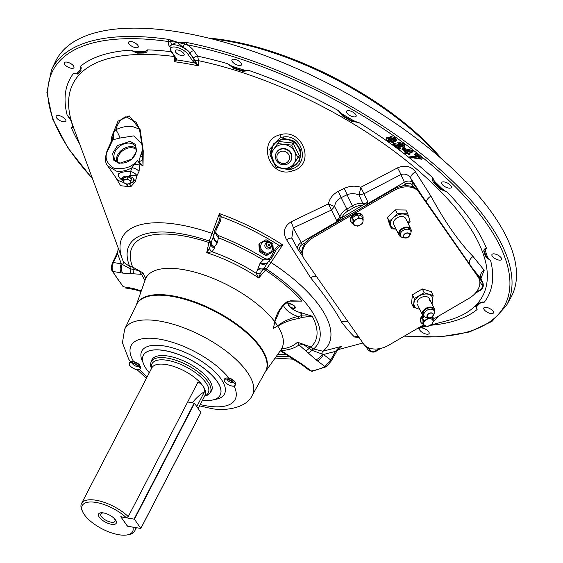 <?xml version="1.0" encoding="UTF-8"?>
<svg xmlns="http://www.w3.org/2000/svg" width="563" height="563" viewBox="0 0 563 563"><rect width="100%" height="100%" fill="white"/><g stroke="black" fill="none" stroke-linecap="round" stroke-linejoin="round"><path stroke-width="0.84" d="M292.324 170.983C269.079 178.921 256.475 139.976 280.064 134.81C302.88 127.505 316.427 165.093 292.324 170.983A3.195 0.669 -105.7 0 0 291.374 169.006L288.39 169.59L278.854 167.788M359.074 337.511L354.493 336.998C351.094 333.725 346.794 328.778 341.6 322.17C335.238 310.326 324.886 295.505 310.544 277.693L286.546 239.676C282.584 232.42 284.048 226.495 290.951 221.892L328.398 203.855C329.658 198.352 332.937 194.2 338.222 191.406L344.113 188.457C349.595 185.903 355.169 185.509 360.841 187.268L397.513 167.858C405.093 164.769 411.081 166.099 415.487 171.863L430.941 196.142C444.671 221.583 458.725 241.71 473.103 256.538L484.201 270.275L480.908 278.375M184.319 42.408A1.598 0.669 86 0 0 184.446 44.224L182.876 47.193L177.148 42.134L186.951 42.549A1.598 0.844 101.2 0 0 186.874 44.702A14.884 6.08 27.4 0 1 193.975 50.916L197.648 56.18L198.542 60.691L198.239 65.829L193.116 61.522L187.965 54.287A10.092 4.117 -152.6 0 0 175.726 47.137A10.092 4.117 -152.6 0 0 171.497 51.458L176.409 58.643L176.634 59.917L174.403 61.726L175.621 58.003A1.598 1.295 -24.1 0 0 176.409 58.643M218.845 235.721A129.793 52.999 27.4 0 1 264.399 258.255C267.073 259.592 269.22 259.128 270.824 256.862L275.455 248.586L278.896 245.264A130.32 53.218 -152.6 0 0 221.238 216.713L220.513 220.963L216.248 229.866C215.326 232.47 216.192 234.419 218.845 235.721L217.36 242.829L214.58 246.742L214.348 248.255L212.103 251.788L206.712 252.71L209.246 241.02L219.415 213.574L221.238 216.713A1.598 0.746 169.4 0 0 220.042 217.241L219.415 213.574A131.193 53.569 27.4 0 1 282.682 244.912L270.993 262.464A3.329 1.035 33.6 0 0 268.298 261.781M331.192 361.073A1.598 0.626 -150.7 0 0 331.297 360.974L326.385 366.71A1.598 1.4 -117.4 0 1 324.978 366.583L315.85 359.694A6.65 2.885 -50.2 0 0 322.17 354.317A3.329 1.717 -104.4 0 1 322.817 351.228A116.231 47.461 27.4 0 0 270.993 262.464L266.362 269.03A106.421 43.457 27.4 0 1 313.584 348.983L322.817 351.228L341.305 346.442L338.574 348.532L341.305 346.442A131.193 53.569 27.4 0 1 339.222 347.8M130.693 45.483A5.405 2.21 -152.6 0 0 138.238 47.095A5.405 2.21 -152.6 0 0 136.19 43.724A5.405 2.21 -152.6 0 0 128.638 42.119A5.405 2.21 -152.6 0 0 130.693 45.483M442.419 181.969A5.405 2.21 -152.6 0 0 441.681 182.525A5.405 2.21 -152.6 0 0 444.566 186.459A5.405 2.21 -152.6 0 0 450.548 188.049A5.405 2.21 -152.6 0 0 451.28 187.5A5.405 2.21 -152.6 0 0 448.401 183.566A5.405 2.21 -152.6 0 0 442.419 181.969M346.414 111.58A5.405 2.21 -152.6 0 0 350.622 115.901A5.405 2.21 -152.6 0 0 356.112 116.259A5.405 2.21 -152.6 0 0 356.203 115.971A5.405 2.21 -152.6 0 0 351.995 111.65A5.405 2.21 -152.6 0 0 346.505 111.284A5.405 2.21 -152.6 0 0 346.414 111.58M232.315 61.62A5.405 2.21 -152.6 0 0 237.326 65.041A5.405 2.21 -152.6 0 0 241.527 64.872A5.405 2.21 -152.6 0 0 241.14 63.14A5.405 2.21 -152.6 0 0 236.129 59.72A5.405 2.21 -152.6 0 0 231.928 59.896A5.405 2.21 -152.6 0 0 232.315 61.62M427.057 330.178A5.405 2.21 -152.6 0 0 419.512 328.574A5.405 2.21 -152.6 0 0 421.567 331.938A5.405 2.21 -152.6 0 0 429.112 333.549A5.405 2.21 -152.6 0 0 427.057 330.178M488.98 308.179A5.405 2.21 -152.6 0 0 483.828 307.975A5.405 2.21 -152.6 0 0 488.283 312.746A5.405 2.21 -152.6 0 0 493.427 312.951A5.405 2.21 -152.6 0 0 488.98 308.179M404.621 335.935A254.624 103.972 -152.6 0 0 482.484 217.839A254.624 103.972 -152.6 0 0 186.874 44.702L177.148 42.134L168.851 41.599A1.598 0.943 -81.8 0 1 168.816 39.424A256.214 104.619 27.4 0 0 51.507 69.756L55.512 61.458A256.482 104.732 27.4 0 1 181.919 32.52A256.482 104.732 27.4 0 1 428.14 147.555A256.482 104.732 27.4 0 1 510.894 297.51L506.426 305.561A256.214 104.619 27.4 0 0 427.676 158.963A256.214 104.619 27.4 0 0 186.951 42.549M177.697 49.959A4.99 2.041 -152.6 0 0 175.248 50.501A4.99 2.041 -152.6 0 0 176.888 53.415A4.99 2.041 -152.6 0 0 181.659 55.638A4.99 2.041 -152.6 0 0 184.108 55.097A4.99 2.041 -152.6 0 0 182.468 52.183A4.99 2.041 -152.6 0 0 177.697 49.959M494.595 253.927A5.405 2.21 -152.6 0 0 491.942 254.511A5.405 2.21 -152.6 0 0 493.723 257.671A5.405 2.21 -152.6 0 0 498.895 260.078A5.405 2.21 -152.6 0 0 501.549 259.487A5.405 2.21 -152.6 0 0 499.768 256.334A5.405 2.21 -152.6 0 0 494.595 253.927M68.777 67.49A5.405 2.21 -152.6 0 0 73.922 67.694A5.405 2.21 -152.6 0 0 69.467 62.922A5.405 2.21 -152.6 0 0 64.323 62.718A5.405 2.21 -152.6 0 0 68.777 67.49M63.155 121.742A5.405 2.21 -152.6 0 0 65.808 121.151A5.405 2.21 -152.6 0 0 64.027 117.998A5.405 2.21 -152.6 0 0 58.862 115.591A5.405 2.21 -152.6 0 0 56.209 116.175A5.405 2.21 -152.6 0 0 57.989 119.335A5.405 2.21 -152.6 0 0 63.155 121.742M274.843 165.001L269.614 149.223L280.543 137.492L283.513 136.929C302.774 134.078 310.354 164.523 291.374 169.006M290.832 167.978L299.291 161.271L300.804 150.511L294.491 141.193L283.597 138.308L273.885 143.431L270.514 153.812M284.491 168.506L285.842 168.618M123.037 286.518L112.171 270.951C111.024 269.318 111.164 266.566 112.593 262.689A1.598 0.64 25.3 0 1 113.388 262.499L121.305 263.857L130.208 268.811L133.135 269.318A3.329 1.865 99.8 0 0 132.622 267.01L143.241 273.041L141.693 274.343L122.811 273.111L112.896 271.457A128.195 52.345 -152.6 0 0 123.6 286.792L123.037 286.518A1.598 1.049 -39.6 0 0 123.6 286.792L131.932 288.228A6.65 3.73 99.8 0 0 133.6 289.389L125.486 287.996M259.972 263.456A6.65 6.073 -150.7 0 0 268.255 261.816L263.773 268.685A3.329 3.012 44.4 0 1 266.362 269.03L258.748 277.995L256.186 273.28L259.972 263.456L263.231 259.972A128.195 52.345 -152.6 0 0 218.24 237.72L214.426 231.541L219.176 221.076A1.598 0.626 -154.4 0 1 219.197 221.006L214.932 229.901A1.598 0.626 -154.4 0 0 214.911 229.978M290.649 300.846A3.329 1.978 -81.9 0 0 290.417 301.036L287.658 301.733A1.598 0.591 -119 0 1 287.503 302.162L283.259 305.603L279.628 310.776L274.899 321.733L273.28 328.553L277.714 325.766A1.598 0.873 46.2 0 1 277.869 326.181L274.667 321.593C276.63 313.148 280.684 306.575 286.827 301.874L290.628 300.797L301.662 301.099L292.591 301.163A10.064 4.11 -152.6 0 0 291.81 301.078M213.912 234.947A3.329 1.042 -159.4 0 0 212.019 233.399A116.231 47.461 27.4 0 0 179.33 224.728A116.231 47.461 27.4 0 0 122.403 259.318L123.543 262.161L129.687 266.503A106.421 43.457 27.4 0 1 181.413 233.807A106.421 43.457 27.4 0 1 209.246 241.02A3.329 3.005 -171.4 0 1 211.026 242.927L213.912 235.151M202.455 400.314A43.252 17.657 -152.6 0 0 220.042 395.31A43.252 17.657 -152.6 0 0 206.086 370.025A43.252 17.657 -152.6 0 0 164.565 350.622A43.252 17.657 -152.6 0 0 143.248 355.506A43.252 17.657 -152.6 0 0 149.301 372.762M142.742 158.161L143.016 166.078L139.983 163.96L139.026 171.419L136.964 175.684A6.65 1.042 -2.1 0 0 135.514 175.515A6.65 1.042 -2.1 0 0 130.081 175.543A6.65 1.612 90.3 0 1 130.588 171.645L131.833 167.809C126.548 170.772 121.397 171.863 116.379 171.096L107.695 165.895L117.737 180.273L123.41 182.482M121.284 178.795L130.081 175.543L130.679 177.141L132.551 177.148L133.508 179.048A6.65 5.011 44.6 0 1 135.296 181.701L136.964 175.684A6.65 4.272 29.3 0 0 135.444 173.953A6.65 4.272 29.3 0 0 130.588 171.645C124.55 171.476 120.482 172.25 118.399 173.981C117.695 175.966 119.462 178.492 123.691 181.567M142.678 144.811L133.677 135.901L120.025 138.019L112.853 139.772A6.65 3.484 94.5 0 0 113.423 133.114L115.809 129.722C121.742 126.844 127.456 125.838 132.952 126.71L139.568 129.201M110.897 142.446L111.924 136.119L117.984 121.179L129.187 115.844L140.166 129.694L143.234 150.87L142.833 150.666L139.427 128.843L136.035 122.206L125.992 116.738C121.165 118.624 117.766 122.952 115.809 129.722A6.65 1.077 63.4 0 1 120.025 138.019M119.131 163.432L113.74 160.202L112.628 153.403L117.47 145.564L130.116 141.292L135.507 144.522L136.619 151.313L131.777 159.16L119.131 163.432M139.026 171.419A6.65 3.828 24.1 0 0 131.833 167.809L137.351 160.476C132.178 167.042 124.395 169.653 113.993 168.302C106.133 163.136 104.155 157.042 108.054 150.018L112.853 139.772L111.967 140.201A6.65 5.37 37.9 0 0 111.924 136.119L113.423 133.114M134.571 164.649L139.983 163.96L137.351 160.476L138.829 161.609L140.278 156.535A6.65 2.688 -154.9 0 0 142.756 156.415M143.234 150.87L143.016 166.078L138.829 161.609A6.65 3.8 -174.9 0 0 142.728 158.667M142.742 158.555L142.833 150.666M135.296 181.701L131.095 186.388A6.65 5.109 40.7 0 0 129.307 183.784M133.508 179.048L133.755 181.912L129.434 183.763M130.672 182.771A6.65 3.828 -171.9 0 0 133.811 180.723M131.095 186.388L127.28 186.423A6.65 4.863 132 0 0 127.125 184.08M115.112 176.508L120.651 185.727L127.28 186.423A6.65 5.693 66.3 0 0 126.253 183.981M151.327 361.552A33.604 13.723 27.4 0 1 168.4 356.112A33.604 13.723 27.4 0 1 202.103 372.382A33.604 13.723 27.4 0 1 210.442 392.193M131.242 273.435A6.65 3.73 99.8 0 1 130.208 268.811A3.329 1.865 99.8 0 0 129.687 266.503L132.622 267.01A102.916 42.028 27.4 0 1 182.799 235.798A102.916 42.028 27.4 0 1 209.014 242.54A3.329 3.005 -171.4 0 1 210.794 244.448L211.026 242.927A6.65 6.017 -171.4 0 0 214.58 246.742M122.811 273.111A6.65 4.23 95.8 0 1 122.065 264.568A3.329 2.217 160 0 0 123.452 261.943M134.177 273.935A6.65 3.73 99.8 0 1 133.135 269.318L139.434 270.824L143.241 273.041A88.208 36.018 -152.6 0 0 145.571 278.509M139.434 270.824A6.65 5.356 80.1 0 0 141.693 274.343A91.882 37.517 27.4 0 0 144.937 280.522M112.593 262.689L116.787 253.807A1.598 0.64 25.3 0 1 117.583 253.617L121.305 263.857A6.65 3.73 99.8 0 0 121.228 272.893M131.932 288.228L133.607 288.573A6.65 3.188 103.3 0 0 134.874 289.656L141.074 291.514M133.607 288.573L141.299 290.867M112.171 270.951A1.598 1.239 -29.3 0 0 112.896 271.457C111.756 268.966 111.917 265.982 113.388 262.499L117.583 253.617L118.174 247.896M118.307 249.683L116.787 253.807M118.237 248.065L118.3 249.824M289.593 356.027A6.65 2.287 -53.2 0 1 288.404 355.964L280.93 351.206L281.12 350.65L302.042 364.113L311.276 370.968A128.195 52.345 -152.6 0 0 324.978 366.583L330.699 359.968L335.527 351.368L323.401 354.5L330.699 359.968A1.598 0.626 -150.7 0 1 331.297 360.974L336.125 352.382A1.598 0.626 -150.7 0 0 335.527 351.368L338.152 348.434M280.515 350.46L281.12 350.65A91.882 37.517 27.4 0 0 299.03 344.915A6.65 4.37 -39.7 0 0 302.788 344.092L311.853 350.285L323.401 354.5A6.65 2.287 -53.2 0 1 317.3 360.841M303.605 365.225A6.65 2.287 -53.2 0 1 302.408 365.162L301.114 364.24A6.65 1.661 -56 0 0 302.042 364.113M290.628 300.797A1.598 0.352 -96.4 0 0 290.909 301.177L301.662 301.099A102.916 42.028 27.4 0 0 265.314 270.099A3.329 3.012 44.4 0 0 262.724 269.754L260.345 273.435L258.748 277.995A88.208 36.018 -152.6 0 0 206.712 252.71L209.401 248.41L210.794 244.448A6.65 6.017 -171.4 0 0 214.348 248.255M270.733 259.29L268.03 262.055A6.65 6.024 -135.6 0 1 260.472 262.794M260.345 273.435A6.65 5.714 165.8 0 1 256.186 273.28A91.882 37.517 27.4 0 0 212.103 251.788A6.65 5.841 -117.5 0 1 209.401 248.41M217.36 242.829A6.65 6.073 -156.7 0 1 213.856 235.327M217.585 242.027A6.65 6.017 -171.4 0 1 213.806 235.637L213.982 234.961M275.455 248.586A1.598 0.619 29.2 0 1 276.299 249.761A1.598 0.619 29.2 0 1 276.257 249.81L270.747 259.276L263.231 259.972L264.399 258.255M270.824 256.862A1.598 0.619 29.2 0 1 271.669 258.037L276.419 249.536M279.213 246.594L282.682 244.912L278.896 245.264A1.598 0.669 66.7 0 1 279.213 246.594L276.257 249.81M315.85 359.694L299.03 344.915L297.433 342.198L302.788 344.092M281.627 349.032A88.208 36.018 -152.6 0 0 297.433 342.198L310.882 346.963L313.584 348.983A3.329 1.14 -53.2 0 0 311.853 350.285A6.65 2.287 -53.2 0 1 308.404 352.888M336.02 352.48A1.598 0.626 -150.7 0 0 336.125 352.382L340.038 347.139M312.226 371.249L312.226 371.249A1.598 1.288 -100 0 1 311.276 370.968L309.91 370.771L312.226 371.249L326.385 366.71M301.402 315.836A3.329 1.745 101.4 0 0 301.114 312.711L312.233 316.237L302.197 317.37A1.598 0.732 70.7 0 1 301.402 315.836L312.233 316.237A102.916 42.028 27.4 0 1 310.882 346.963A3.329 1.14 -53.2 0 0 309.157 348.265A6.65 2.287 -53.2 0 1 305.702 350.869M277.714 325.766C282.915 321.572 289.656 318.468 297.94 316.455L298.453 318.524C290.072 320.037 283.21 322.592 277.869 326.181A76.519 31.246 27.4 0 1 280.909 349.904L282.71 348.103M287.503 302.162A1.598 0.591 -119 0 1 286.827 301.874M274.899 321.733L274.667 321.593A76.519 31.246 27.4 0 0 183.531 269.635A76.519 31.246 27.4 0 0 145.268 279.593L145.704 277.087M287.046 301.761A13.392 5.468 27.4 0 1 287.658 301.733L287.095 302.085M283.541 305.301A13.392 5.468 27.4 0 0 297.94 316.455L300.825 315.942A3.329 1.752 101.3 0 0 300.572 312.606L301.114 312.711M290.248 307.243L287.953 303.95A4.159 1.696 27.4 0 1 292.753 304.745A4.159 1.696 27.4 0 1 295.103 308.109A4.159 1.696 27.4 0 1 290.248 307.243A10.064 4.11 -152.6 0 0 300.572 312.606M302.197 317.37L298.453 318.524M219.232 220.949L220.042 217.241M220.513 220.963A1.598 0.626 -154.4 0 0 219.197 221.006L219.443 220.443M69.502 117.35L67.131 115.035A235.623 96.21 27.4 0 1 73.429 73.514A11.675 4.771 -152.6 0 0 77.659 72.571A0.795 0.725 44.4 0 1 78.053 73.521L81.009 70.495L80.629 66.145L81.072 71.093L78.109 74.126L73.429 73.514L78.053 73.521A0.795 0.732 45.3 0 0 78.109 74.126M69.967 118.188A11.675 4.771 -152.6 0 0 67.131 115.035L71.037 120.707L72.761 125.838C73.563 127.203 73.077 127.759 71.318 127.505L72.923 126.309M81.072 71.093A0.795 0.718 43.5 0 1 81.009 70.495A0.795 0.725 44.4 0 0 80.615 69.552A11.675 4.771 -152.6 0 0 80.629 66.145A235.623 96.21 27.4 0 1 130.595 50.149A11.675 4.771 -152.6 0 0 136.964 51.5A0.795 0.584 89 0 1 137.147 52.514L143.987 52.401L147.253 49.868C147.415 51.761 146.317 52.816 143.966 53.028L137.112 53.147L130.595 50.149L137.147 52.514A0.795 0.584 90.3 0 0 137.112 53.147M484.412 249.127A225.981 92.276 27.4 0 1 484.539 249.571M342.719 116.126L343.571 114.81L352.128 119.813L351.608 120.602L359.004 122.664L351.298 121.144L342.719 116.126L338.152 110.468L343.05 115.598L351.608 120.602L351.298 121.144M434.228 183.214A0.795 0.436 135.7 0 0 434.685 182.785A0.795 0.436 134.6 0 1 435.509 182.222L441.448 188.07A0.795 0.436 134.6 0 0 440.618 188.626L447.388 192.236L440.175 189.069L434.228 183.214C432.419 181.131 431.983 179.393 432.933 177.999L434.685 182.785L440.618 188.626A0.795 0.443 133.5 0 1 440.175 189.069M441.448 188.07A11.675 4.771 -152.6 0 0 447.388 192.236A235.623 96.21 27.4 0 1 486.432 248.156A11.675 4.771 -152.6 0 0 485.482 251.14A0.795 0.669 161.4 0 0 484.49 251.464A0.795 0.669 162.8 0 1 483.969 251.802C483.441 249.909 484.264 248.691 486.432 248.156L484.49 251.464L486.214 256.587L490.626 260.627L485.693 256.932L483.969 251.802M485.482 251.14L487.199 256.256A11.675 4.771 -152.6 0 0 490.626 260.627A235.623 96.21 27.4 0 1 484.321 302.155A11.675 4.771 -152.6 0 0 480.091 303.091A0.795 0.725 -135.6 0 0 479.127 303.246A0.795 0.718 -135.9 0 1 478.62 303.513L484.321 302.155L482.16 301.993L479.127 303.246L476.171 306.272A0.795 0.732 -135.3 0 1 476.115 306.342L476.115 306.342A0.795 0.732 -135.3 0 1 475.665 306.546L478.62 303.513M476.228 306.202L477.121 309.516L475.665 306.546M430.547 325.09L447.036 320.713A230.717 94.211 27.4 0 0 442.792 193.7A230.717 94.211 27.4 0 0 198.542 60.691A3.195 0.626 3.3 0 0 194.798 60.53L198.239 65.829A227.171 92.761 -152.6 0 0 186.135 63.513A227.171 92.761 -152.6 0 0 174.403 61.726L174.537 56.349M343.571 114.81A11.675 4.771 -152.6 0 1 338.152 110.468A235.623 96.21 27.4 0 0 249.149 70.551L242.878 71.346L243.188 69.784A11.675 4.771 -152.6 0 0 249.149 70.551L243.033 70.741L234.145 67.919L234.292 66.962A11.675 4.771 -152.6 0 1 227.487 63.675L234.145 67.919L233.969 68.517L227.487 63.675A235.623 96.21 27.4 0 0 197.648 56.18A3.195 2.301 -34.9 0 0 193.735 58.249L189.921 53.253L194.798 60.53A1.598 0.964 137.2 0 1 193.116 61.522M195.924 62.085A1.598 0.521 126.2 0 1 194.854 63.056A229.528 93.725 27.4 0 0 176.634 59.917A1.598 1.45 11.6 0 1 175.712 58.608M171.018 40.121L177.148 42.134L170.927 45.139A3.195 2.836 57.5 0 0 170.561 41.838A1.598 1.063 -63.4 0 1 171.018 40.121L168.816 39.424M174.713 56.589A3.195 0.556 1.5 0 0 174.537 56.56A230.717 94.211 27.4 0 0 73.359 127.02L122.403 259.318M175.621 58.003L175.114 57.173A1.598 1.147 -34.9 0 0 175.755 57.553M193.735 58.249L194.172 59.347A1.598 1.147 145.1 0 1 192.215 60.382M242.878 71.346L233.969 68.517M388.815 140.933L392.108 141.89L391.25 139.87L387.97 138.92L388.815 140.933L389.251 140.081L392.552 141.039M392.108 141.89L392.453 141.229M392.805 140.166L392.066 139.307M389.631 138.062L388.526 138.034M388.104 138.878L389.251 140.081M394.839 137.71L394.403 138.561L389.547 137.407L390.328 136.281L394.839 137.71L396.598 140.18L395.782 141.334L393.044 140.778L393.403 142.798L388.181 141.179C386.19 139.708 385.69 138.653 386.675 138.005L390.173 138.744L389.885 137.133L390.328 136.281M394.403 138.561L396.155 141.024M391.194 138.034L391.897 139.638L394.494 140.419L393.797 138.829L390.933 138.252M391.482 137.97L392.334 138.787L394.93 139.568M391.897 139.638L392.334 138.787M387.119 137.154L386.211 138.392L387.119 137.154L389.561 137.386M392.77 144.283L402.826 146.535L402.066 144.754L398.801 143.776L397.626 142.812L402.749 144.536C404.586 145.916 405.029 146.887 404.072 147.464L395.24 145.268L400.152 148.871L399.392 149.139L392.77 144.283L393.213 143.431L393.903 143.347L403.27 145.683M393.467 144.191L393.903 143.347M397.724 145.317L398.161 144.466M403.122 146.31L403.129 145.951M397.626 142.812L398.062 141.967L403.185 143.692C405.029 145.064 405.466 146.042 404.515 146.612M402.749 144.536L403.185 143.692M404.98 146.26L404.072 147.464M400.152 148.871L400.589 148.02L397.957 146.084M398.724 145.669L397.858 145.05M406.183 150.553L407.464 151.524L408.766 151.151M407.021 152.376L410.145 151.475L403.952 150.032L407.021 152.376L407.464 151.524M406.549 152.01L404.635 150.194M402.904 148.864L402.425 148.498L403.207 148.273L412.179 150.398L413.165 151.151L412.039 151.475M401.982 149.35L402.763 149.125L411.736 151.25L412.721 152.003L408.231 153.298L409.554 154.311L408.773 154.536L407.45 153.523L405.789 154.002L404.579 153.08L406.24 152.601L401.982 149.35L402.425 148.498M402.763 149.125L403.207 148.273M411.736 151.25L412.179 150.398M412.721 152.003L413.165 151.151M404.579 153.08L405.557 152.08M415.184 153.692L416.05 153.495L422.187 158.393L421.75 159.245L413.348 157.9L410.884 158.006L409.688 157.049L419.386 158.245L414.741 154.543L415.184 153.692M414.741 154.543L415.607 154.346L416.05 153.495M415.607 154.346L421.75 159.245M409.688 157.049L410.131 156.197L417.542 156.774M409.357 152.974L409.998 153.46L409.217 153.685L408.576 153.199M402.665 146.577L398.864 145.402M394.557 140.384L393.488 139.927L393.98 140.49M394.339 141.299L393.861 141.939M342.663 218.965L341.868 217.677L367.913 202.103L366.534 204.334A1.598 0.479 34.8 0 1 365.654 203.855M363.473 206.818L362.678 205.53A11.795 8.128 154 0 0 353.592 207.719L347.864 211.062A11.795 8.128 154 0 0 341.868 217.677L339.088 219.359A1.598 0.683 -93.8 0 1 339.039 220.386L336.568 220.407L339.088 219.359M413.791 187.24L411.87 184.495C410.385 182.926 408.266 182.813 405.515 184.164L404.382 182.243L366.534 204.334L364.402 206.276M363.536 206.783L362.734 205.516A1.598 0.774 95.8 0 0 362.832 203.32A6.573 4.525 154 0 0 367.913 202.103L360.841 187.268L359.032 195.051C355.049 193.306 351.045 193.215 347.026 194.77A6.65 0.943 63.8 0 0 344.113 188.457M415.487 171.863A6.65 3.329 -32.4 0 0 410.786 178.316C408.407 174.593 405.121 173.334 400.919 174.544A6.65 0.767 62.1 0 0 397.513 167.858M411.87 184.495A1.598 1.147 -34.9 0 0 412.749 182.679C410.8 180.624 408.013 180.477 404.382 182.243L400.919 174.544L363.846 193.848L359.032 195.051L362.832 203.32A13.392 9.233 -26 0 0 352.459 205.798L353.592 207.719M347.864 211.062L341.087 197.683C337.321 199.52 335.168 202.49 334.612 206.593L331.459 210.041L336.568 220.407A6.573 4.525 154 0 0 339.911 216.699A13.392 9.233 -26 0 1 346.731 209.14L352.459 205.798L347.026 194.77L341.087 197.683A6.65 0.964 64 0 0 338.222 191.406M341.825 217.719A1.598 0.943 20.1 0 1 339.911 216.699L334.612 206.593L328.398 203.855L331.459 210.041L293.33 227.86A6.65 1.175 66.1 0 0 290.951 221.892M305.716 242.421L302.317 244.405C299.819 246.122 299.037 247.924 299.973 249.817A1.598 1.147 145.1 0 1 298.151 249.698A1.598 1.147 145.1 0 1 298.101 249.613C296.884 247.129 297.911 244.757 301.191 242.484L293.33 227.86L291.81 237.938L292.148 238.522M292.063 238.416A6.65 2.076 -32.5 0 0 286.546 239.676M358.392 336.526A6.65 6.39 -43.2 0 0 354.493 336.998M426.494 202.736A1.598 1.147 -37.7 0 0 426.522 202.258L483.11 283.562L481.119 279.023L472.554 268.333A1.598 1.147 145.1 0 1 472.631 268.818M423.08 197.845A1.598 1.147 -34.9 0 0 423.003 197.36L410.786 178.316L412.749 182.679L426.522 202.258A6.65 3.92 -33.2 0 1 430.941 196.142M473.103 256.538A6.65 5.517 -37.4 0 0 469.429 263.716A1.598 1.154 147.9 0 1 469.401 264.188M346.97 320.171L319.165 280.353M357.456 218.803A3.146 2.168 154 0 0 358.202 218.155M348.539 322.416A6.65 5.729 -37.2 0 0 341.6 322.17M316.673 276.771A6.65 3.596 -33.6 0 0 310.544 277.693M298.101 249.613L302.831 256.39M341.727 219.514L339.039 220.386L301.191 242.484L302.317 244.405M484.201 270.275A6.65 5.876 -39.6 0 0 480.978 278.847L482.808 283.02A1.598 1.147 145.1 0 1 481.928 284.836L479.838 281.845M274.427 322.219L273.984 323.436M140.081 369.068L140.602 368.061A6.123 2.498 -152.6 0 0 140.166 366.105A6.123 2.498 -152.6 0 0 134.494 362.234A6.123 2.498 -152.6 0 0 129.729 362.431L129.216 363.431A6.123 2.498 -152.6 0 0 129.652 365.387A6.123 2.498 -152.6 0 0 135.324 369.265A6.123 2.498 -152.6 0 0 140.081 369.068A6.123 2.498 -152.6 0 0 139.645 367.111A6.123 2.498 -152.6 0 0 133.973 363.234A6.123 2.498 -152.6 0 0 129.216 363.431M235.102 385.416L235.623 384.416A6.123 2.498 -152.6 0 0 235.179 382.46A6.123 2.498 -152.6 0 0 229.507 378.582A6.123 2.498 -152.6 0 0 224.75 378.779L224.229 379.786A6.123 2.498 -152.6 0 0 224.672 381.742A6.123 2.498 -152.6 0 0 230.344 385.613A6.123 2.498 -152.6 0 0 235.102 385.416A6.123 2.498 -152.6 0 0 234.658 383.459A6.123 2.498 -152.6 0 0 228.986 379.589A6.123 2.498 -152.6 0 0 224.229 379.786M269.564 241.604L266.017 239.732L259.684 243.336L260.205 250.943L267.052 254.948L273.386 251.344L272.865 243.737L269.564 241.604M259.684 243.336L258.896 244.138L259.416 251.745L260.205 250.943M267.052 254.948L266.264 255.75L259.416 251.745M273.386 251.344L266.264 255.75M264.054 252.266A6.284 5.693 -135.6 0 1 261.302 244.025A6.284 5.693 -135.6 0 1 269.332 242.083A6.284 5.693 -135.6 0 1 272.084 250.331A6.284 5.693 -135.6 0 1 264.054 252.266M266.595 243.758A2.555 2.315 -135.6 0 1 270.979 246.32A2.555 2.315 -135.6 0 1 266.595 243.758M264.842 245.384A3.329 3.329 0 0 1 270.106 242.984A3.329 3.329 0 0 1 268.53 248.987L268.53 248.987A3.202 2.906 -135.6 0 1 264.842 245.384L264.842 245.384A3.202 2.906 -135.6 0 1 265.145 244.342M268.445 245.7A0.816 0.739 -135.6 0 1 269.128 244.377A0.816 0.739 -135.6 0 1 268.445 245.7M123.135 182.299L123.966 177.415L127.9 176.782L131.355 178.598L131.003 181.04L127.548 179.224L123.614 179.857L123.135 182.299L126.591 184.115L130.525 183.482L130.743 182.391A3.744 2.153 -171.9 0 1 128.54 183.925A3.744 2.153 8.1 0 1 124.845 183.327A3.744 2.153 8.1 0 1 123.36 181.202A3.744 2.153 8.1 0 1 125.563 179.667A3.744 2.153 8.1 0 1 129.258 180.259A3.744 2.153 8.1 0 1 130.743 182.391M127.9 176.782L127.548 179.224M123.966 177.415L123.614 179.857M130.75 181.912L130.869 181.04L130.32 181.075M124.184 180.139L123.607 179.9M135.085 154.811A12.189 8.783 -34.9 0 0 135.183 146.19A12.189 8.783 -34.9 0 0 125.246 143.502A12.189 8.783 -34.9 0 0 115.19 151.384A12.189 8.783 -34.9 0 0 115.19 160.145A12.189 8.783 -34.9 0 0 125.141 162.665A12.189 8.783 -34.9 0 0 135.085 154.811M151.574 368.378A31.697 12.942 27.4 0 1 167.521 360.355A31.697 12.942 27.4 0 1 201.343 377.541A31.697 12.942 27.4 0 1 204.728 395.93M111.39 524.259A9.965 4.068 27.4 0 1 99.341 517.249A9.965 4.068 27.4 0 1 103.289 512.886A9.965 4.068 27.4 0 1 103.472 512.921A9.965 4.068 27.4 0 1 114.472 518.685A9.965 4.068 27.4 0 1 111.39 524.259M113.958 518.185A7.973 3.251 27.4 0 1 115.141 520.451A7.973 3.251 27.4 0 1 111.08 522.183A7.973 3.251 27.4 0 1 102.755 518.037A7.973 3.251 27.4 0 1 101.467 513.365A7.973 3.251 27.4 0 1 103.993 513.02M127.358 526.18L132.847 527.123A28.347 11.577 27.4 0 1 127.555 534.85A28.347 11.577 27.4 0 1 118.687 534.709A28.347 11.577 27.4 0 1 82.543 511.514A28.347 11.577 27.4 0 1 96.174 502.463A28.347 11.577 27.4 0 1 126.239 517.664L120.756 516.721L127.379 526.138M135.19 527.531A29.938 12.224 27.4 0 1 134.677 531.071A29.938 12.224 27.4 0 1 129.349 534.477L127.555 534.85M82.543 511.514L81.811 509.832A29.938 12.224 27.4 0 1 81.522 503.519A29.938 12.224 27.4 0 1 96.21 500.275A29.938 12.224 27.4 0 1 128.265 516.609L126.239 517.664M128.265 516.609L198.028 382.017L201.765 384.402L203.757 387.245A29.938 12.224 27.4 0 1 205.551 393.502A29.938 12.224 27.4 0 1 204.995 395.409L198.204 408.52M203.757 387.245L204.629 391.475A39.924 28.755 -34.9 0 0 192.314 402.756M196.818 406.542L204.629 391.475M81.522 503.519L151.841 367.857A29.938 12.224 27.4 0 1 153.08 366.302A29.938 12.224 27.4 0 1 166.528 364.606A29.938 12.224 27.4 0 1 201.765 384.402M151.461 368.589A33.294 13.596 27.4 0 1 151.222 361.763A33.294 13.596 27.4 0 1 167.556 358.152A33.294 13.596 27.4 0 1 199.379 372.973A33.294 13.596 27.4 0 1 210.337 392.411A33.294 13.596 27.4 0 1 204.615 396.148M292.95 308.031A3.547 1.45 -152.6 0 0 294.407 307.926A3.547 1.45 -152.6 0 0 293.837 305.85A3.547 1.45 -152.6 0 0 290.135 303.999A3.547 1.45 -152.6 0 0 288.326 304.773A3.547 1.45 -152.6 0 0 292.95 308.031M134.437 519.206L140.849 528.453L127.583 526.222L120.862 516.869L134.437 519.206L194.538 403.27L200.864 412.545M187.69 401.961L194.538 403.27M277.686 143.579L291.718 145.099L297.989 157.731L293.914 163.573A12.379 11.732 -145.9 0 0 294.66 151.707A12.379 11.732 -145.9 0 0 284.505 144.628A12.379 11.732 -145.9 0 0 273.604 149.42A12.379 11.732 -145.9 0 0 272.858 161.285L269.923 154.677L279.072 141.531L269.923 154.677M283.013 168.365A12.379 11.732 -145.9 0 0 293.914 163.573L290.226 168.837L283.013 168.365A12.379 11.732 34.1 0 1 272.858 161.285L276.194 167.31L283.013 168.365M289.952 162.038A8.318 7.882 -145.9 0 0 291.303 153.755A8.318 7.882 -145.9 0 0 284.259 148.519A8.318 7.882 -145.9 0 0 276.32 152.798M291.718 145.099L293.105 143.058L279.072 141.531M297.989 157.731L299.382 155.684L293.105 143.058M270.81 153.368A14.969 14.195 34.1 0 1 273.146 145.465L273.449 145.029A14.969 14.195 34.1 0 1 283.126 139.117A14.969 14.195 34.1 0 1 298.059 145.965A14.969 14.195 34.1 0 1 298.235 161.827L297.933 162.271A14.969 14.195 34.1 0 1 291.191 167.464M273.146 145.465A14.969 14.195 34.1 0 1 282.83 139.561A14.969 14.195 34.1 0 1 297.764 146.408A14.969 14.195 34.1 0 1 297.933 162.271M283.013 164.79A8.262 7.833 34.1 0 1 276.672 152.228A8.262 7.833 34.1 0 1 284.005 148.942A8.262 7.833 34.1 0 1 290.353 161.504A8.262 7.833 34.1 0 1 283.013 164.79M282.795 163.516A6.432 6.094 34.1 0 1 276.869 156.662A6.432 6.094 34.1 0 1 283.569 151.18A6.432 6.094 34.1 0 1 289.495 158.034A6.432 6.094 34.1 0 1 282.795 163.516M208.62 38.101A183.017 74.731 27.4 0 1 228.536 40.656A183.017 74.731 27.4 0 1 441.723 158.935M439.224 156.774A184.615 75.386 -152.6 0 0 227.234 41.043A184.615 75.386 -152.6 0 0 211.822 38.896M433.151 319.277L468.873 298.425A19.958 13.758 154 0 0 478.888 278.312A19.958 13.758 154 0 0 478.135 277.038L418.738 191.962A19.958 13.758 154 0 0 393.621 190.639L313.415 237.466A19.958 13.758 154 0 0 303.408 257.572A19.958 13.758 154 0 0 304.161 258.853L363.557 343.923A19.958 13.758 154 0 0 388.667 345.246L423.334 325.013M478.888 278.312L478.346 277.207A19.958 13.758 154 0 0 477.593 275.926L418.196 190.85A19.958 13.758 154 0 0 393.08 189.534L312.873 236.354A19.958 13.758 154 0 0 302.866 256.468L303.408 257.572M359.468 218.022A3.723 2.569 -26 0 1 359.243 218.395M432.483 323.169L432.715 323.655L433.031 321.663A4.94 3.406 -26 0 1 430.329 325.217A4.94 3.406 -26 0 1 425.67 325.963A4.94 3.406 -26 0 1 423.707 323.155A4.94 3.406 -26 0 1 426.409 319.601A4.94 3.406 -26 0 1 431.068 318.855L426.881 317.729A5.672 3.906 -26 0 1 424.108 315.963A5.672 3.906 -26 0 1 427.563 309.931A5.672 3.906 -26 0 1 434.298 310.994A5.672 3.906 -26 0 1 433.982 314.26L433.024 315.913A3.392 2.336 -26 0 1 431.145 317.567A3.392 2.336 -26 0 1 428.774 317.989A3.392 2.336 -26 0 1 426.951 316.012A3.392 2.336 -26 0 1 429.182 313.324A3.392 2.336 -26 0 1 432.616 313.281A3.392 2.336 -26 0 1 433.024 315.913M424.108 315.963L423.432 314.59A5.672 3.906 -26 0 1 426.888 308.552A5.672 3.906 -26 0 1 433.623 309.615L434.298 310.994M429.259 313.5A3.111 2.146 -26 0 1 432.961 314.077A3.111 2.146 -26 0 1 431.061 317.391A3.111 2.146 -26 0 1 427.366 316.814A3.111 2.146 -26 0 1 429.259 313.5M424.805 316.863A6.65 4.588 -26 0 1 422.553 315.02A6.65 4.588 -26 0 1 426.606 307.94A6.65 4.588 -26 0 1 434.509 309.178A6.65 4.588 -26 0 1 434.573 312.092M431.617 303.253A9.979 6.883 154 0 0 432.82 299.995A9.979 6.883 154 0 0 428.781 294.365A9.979 6.883 154 0 0 419.351 295.934A9.979 6.883 154 0 0 413.953 303.14A9.979 6.883 154 0 0 417.992 308.77L419.738 309.256M432.046 304.14L433.137 295.448L424.157 292.739L414.277 298.587L413.376 307.145L417.992 308.77A9.979 6.883 154 0 0 419.66 309.094M429.675 300.515A6.65 4.588 154 0 0 423.911 296.624A6.65 4.588 154 0 0 417.099 302.613M433.137 295.448L431.286 291.655L422.306 288.946L412.426 294.794L411.525 303.351L413.376 307.145M414.277 298.587L412.426 294.794M424.157 292.739L422.306 288.946M405.184 238.008L403.291 237.748A5.672 3.906 -26 0 1 400.518 235.981A5.672 3.906 -26 0 1 402.552 230.816A5.672 3.906 -26 0 1 410.709 231.006A5.672 3.906 -26 0 1 410.399 234.278L409.435 235.932A3.392 2.336 -26 0 1 408.407 237.065A3.392 2.336 -26 0 1 405.184 238.008A3.392 2.336 -26 0 1 404.741 233.856A3.392 2.336 -26 0 1 408.696 233.117A3.392 2.336 -26 0 1 409.435 235.932M400.518 235.981L399.85 234.602A5.672 3.906 -26 0 1 401.876 229.437A5.672 3.906 -26 0 1 410.04 229.627L410.709 231.006M408.259 236.932A3.111 2.146 -26 0 1 403.777 236.826A3.111 2.146 -26 0 1 404.888 233.99A3.111 2.146 -26 0 1 409.371 234.095A3.111 2.146 -26 0 1 408.259 236.932M401.222 236.875A6.65 4.588 -26 0 1 398.963 235.038A6.65 4.588 -26 0 1 401.349 228.972A6.65 4.588 -26 0 1 410.92 229.197A6.65 4.588 -26 0 1 410.99 232.111M408.161 223.532L410.075 221.47L407.753 213.813L397.344 213.659L393.438 217.677A9.979 6.883 154 0 0 390.553 225.249A9.979 6.883 154 0 0 396.07 229.106M408.027 223.272A9.979 6.883 154 0 0 409.048 217.909A9.979 6.883 154 0 0 402.686 214.01A9.979 6.883 154 0 0 393.438 217.677L389.258 221.153L391.581 228.81L389.73 225.017L387.407 217.36L395.493 209.865L397.344 213.659M405.965 219.134A6.65 4.588 154 0 0 398.463 217.163A6.65 4.588 154 0 0 393.636 224.025M389.258 221.153L387.407 217.36M395.493 209.865L405.902 210.02L407.753 213.813M391.581 228.81L396.085 229.134M352.776 223.631A6.65 4.588 -26 0 1 350.84 221.906L350.503 221.21A6.65 4.588 -26 0 1 353.838 214.51A6.65 4.588 -26 0 1 362.459 215.376L362.797 216.065A6.65 4.588 -26 0 1 362.966 218.655M350.84 221.906A6.65 4.588 -26 0 1 354.176 215.2A6.65 4.588 -26 0 1 362.797 216.065M357.315 214.742L358.779 217.747L356.386 219.317A4.94 3.406 -26 0 1 361.052 218.571A4.94 3.406 -26 0 1 363.008 221.379L363.191 219.12L361.728 216.122L357.315 214.742L352.403 217.607L351.91 221.85L353.374 224.855L355.647 225.672A4.94 3.406 -26 0 1 353.691 222.864A4.94 3.406 -26 0 1 356.386 219.317L353.867 220.612L353.374 224.855M352.403 217.607L353.867 220.612M360.313 224.933A4.94 3.406 -26 0 1 355.647 225.672L357.794 226.227L360.313 224.933L362.699 223.363L363.008 221.379A4.94 3.406 -26 0 1 360.313 224.933M363.191 219.12L358.779 217.747M422.799 323.915A6.65 4.588 -26 0 1 420.857 322.191L420.519 321.501A6.65 4.588 -26 0 1 422.834 315.491M420.857 322.191A6.65 4.588 -26 0 1 423.341 316.047M432.82 316.357L432.778 316.279A6.65 4.588 -26 0 1 432.82 316.357A6.65 4.588 -26 0 1 432.982 318.947M424.432 316.723L422.426 317.898L421.926 322.142L423.397 325.14L427.81 326.519L432.715 323.655M432.039 317.011L433.214 319.411L431.068 318.855A4.94 3.406 -26 0 1 433.031 321.663L433.214 319.411M428.795 318.032L423.89 320.903L423.397 325.14M422.426 317.898L423.89 320.903M412.13 150.49A228.895 93.465 27.4 0 1 413.01 151.194M280.543 137.492A3.195 0.901 75.2 0 0 280.064 134.81M283.597 138.308L283.513 136.929M288.122 168.752L288.39 169.59M136.38 304.893A72.704 29.691 27.4 0 1 172.581 295.849A72.704 29.691 27.4 0 1 243.167 329.102A72.704 29.691 27.4 0 1 265.363 371.749M172.313 296.427A72.655 29.663 -152.6 0 0 136.506 304.625L124.627 329.256A71.867 29.346 27.4 0 1 160.047 321.149A71.867 29.346 27.4 0 1 229.035 353.381A71.867 29.346 27.4 0 1 252.231 395.402L265.504 371.489A72.655 29.663 -152.6 0 0 242.062 329.017A72.655 29.663 -152.6 0 0 172.313 296.427M234.095 386.098A58.566 23.913 27.4 0 1 206.396 405.839A58.566 23.913 27.4 0 1 200.259 404.551M133.621 361.629A58.566 23.913 27.4 0 1 159.885 339.215A58.566 23.913 27.4 0 1 228.888 378.026M143.269 355.471A43.252 17.664 27.4 0 1 143.284 355.436A43.252 17.664 27.4 0 1 164.6 350.552A43.252 17.664 27.4 0 1 206.128 369.954A43.252 17.664 27.4 0 1 220.084 395.24A43.252 17.664 27.4 0 1 220.063 395.275M143.129 362.741A46.581 19.022 27.4 0 1 164.642 346.034A46.581 19.022 27.4 0 1 217.065 374.05A46.581 19.022 27.4 0 1 214.2 399.582M108.054 150.018A1.598 0.647 -154.9 0 0 107.259 150.215C104.802 157.746 104.95 162.974 107.695 165.895L107.695 165.895M140.278 156.535L142.84 148.892M141.193 154.593A6.65 2.688 -154.9 0 0 142.777 154.656M130.679 177.141A5.095 2.935 -171.9 0 0 123.944 176.627A5.095 2.935 -171.9 0 0 123.388 180.498M147.105 376.999A58.566 23.913 27.4 0 1 139.54 369.574M289.248 356.597A106.421 43.457 27.4 0 1 276.398 356.252M286.476 354.577A102.916 42.028 27.4 0 1 277.686 354.444M288.404 355.964L291.106 357.984A6.65 2.287 -53.2 0 0 292.296 358.054M258.586 267.995A6.65 6.024 -135.6 0 0 263.773 268.685L262.724 269.754A6.65 6.024 -135.6 0 1 257.537 269.065M290.754 301.064A10.064 4.11 -152.6 0 0 287.953 303.95M216.248 229.866A1.598 0.626 -154.4 0 0 214.932 229.901L213.806 235.637M270.747 259.276L271.669 258.037A1.598 0.619 29.2 0 1 271.626 258.093M77.659 72.571L80.615 69.552M79.643 143.959A235.623 96.21 27.4 0 1 71.318 127.505A11.675 4.771 -152.6 0 0 72.275 124.529A0.795 0.669 -18.6 0 0 72.275 124.529L71.853 123.29M71.768 123.037L70.6 119.546M143.966 53.028A0.795 0.577 87.8 0 1 143.987 52.401A0.795 0.584 89 0 0 143.804 51.388A11.675 4.771 -152.6 0 0 147.253 49.868A235.623 96.21 27.4 0 1 171.321 51.74M136.964 51.5L143.804 51.388M352.128 119.813A11.675 4.771 -152.6 0 0 359.004 122.664A235.623 96.21 27.4 0 1 432.933 177.999A11.675 4.771 -152.6 0 0 435.509 182.222M487.199 256.256A0.795 0.669 161.4 0 0 486.214 256.587A0.795 0.676 160 0 1 485.693 256.932M480.091 303.091L477.135 306.117A11.675 4.771 -152.6 0 0 477.121 309.516A235.623 96.21 27.4 0 1 430.195 325.294M476.333 306.117A0.795 0.725 -135.6 0 1 477.135 306.117M193.975 50.916A3.195 2.301 -34.9 0 0 190.062 52.992A11.696 4.771 -152.6 0 0 182.876 47.193M169.801 46.764A3.195 2.301 -34.9 0 0 169.681 46.736A14.884 6.08 27.4 0 1 168.851 41.599A254.624 103.972 -152.6 0 0 92.409 178.408M171.497 51.458A1.598 1.147 -34.9 0 1 170.856 51.078L169.984 46.286A11.682 4.771 27.4 0 1 179.027 45.835A11.682 4.771 27.4 0 1 189.921 53.253A1.598 1.147 145.1 0 1 187.965 54.287M170.927 45.139A11.696 4.771 -152.6 0 0 170.11 46.018A11.696 4.771 -152.6 0 0 170.054 46.152M234.292 66.962L243.188 69.784M380.905 348.363L376.682 350.833L376.387 350.489L379.539 348.652M365.267 345.809L368.153 349.947A1.598 1.147 -34.9 0 0 368.209 350.031A1.598 1.147 -34.9 0 0 370.025 350.158C371.51 351.727 373.628 351.84 376.387 350.489M368.301 347.695L370.025 350.158M302.81 256.355L298.214 249.775M299.973 249.817L301.888 252.569M476.094 292.281L479.577 290.248C482.076 288.53 482.857 286.729 481.928 284.836M405.515 184.164L402.116 186.142M483.11 283.562C483.666 287.046 482.59 289.382 479.88 290.585L479.577 290.248M432.996 321.923L433.046 321.522M419.921 326.997A11.795 8.128 154 0 0 425.171 325.801M433.06 321.374A11.795 8.128 154 0 0 438.274 316.286M132.382 363.219A3.519 1.436 -152.6 0 0 132.699 363.965A3.519 1.436 -152.6 0 0 135.549 366.034A3.519 1.436 -152.6 0 0 138.428 366.351M139.525 367.09A5.982 2.442 -152.6 0 0 132.27 362.846A5.982 2.442 -152.6 0 0 129.764 365.408A5.982 2.442 -152.6 0 0 137.02 369.652A5.982 2.442 -152.6 0 0 139.525 367.09M139.877 365.732A4.75 1.942 -152.6 0 0 139.511 365.014A4.75 1.942 -152.6 0 0 135.936 362.34A4.75 1.942 -152.6 0 0 132.059 361.678M227.403 379.575A3.519 1.436 -152.6 0 0 227.719 380.314A3.519 1.436 -152.6 0 0 230.57 382.383A3.519 1.436 -152.6 0 0 233.448 382.706M234.546 383.445A5.982 2.442 -152.6 0 0 227.29 379.202A5.982 2.442 -152.6 0 0 224.785 381.763A5.982 2.442 -152.6 0 0 232.04 386.007A5.982 2.442 -152.6 0 0 234.546 383.445M234.891 382.087A4.75 1.942 -152.6 0 0 234.525 381.369A4.75 1.942 -152.6 0 0 230.95 378.695A4.75 1.942 -152.6 0 0 227.072 378.033M136.077 148.16A12.133 8.741 -34.9 0 0 117.674 154.881A12.133 8.741 -34.9 0 0 116.731 161.665M136.309 149.554A11.33 8.163 -34.9 0 0 118.638 155.437A11.33 8.163 -34.9 0 0 117.963 162.362M200.928 412.426L140.834 528.368M194.214 403.08L134.114 519.016M393.08 189.534L393.621 190.639M312.873 236.354L313.415 237.466M477.593 275.926L478.135 277.038M418.196 190.85L418.738 191.962M337.758 349.707L362.931 343.029M417.077 328.665L426.423 326.181M265.328 371.812L280.909 349.904M199.569 405.881L209.732 408.168C223.968 411.722 246.742 408.147 252.231 395.402M121.319 178.872L123.318 180.997M111.798 140.525L107.259 150.215M146.415 378.329L137.126 369.736M130.51 361.819L128.695 359.138L122.445 342.776L124.627 329.256M136.345 304.963L145.268 279.593M133.6 289.389L134.874 289.656M292.823 359.187L275.096 358.082M280.93 351.206L280.226 350.876M301.114 364.24L291.106 357.984M268.03 262.055L268.431 261.556M302.408 365.162L309.91 370.771M68.524 116.189L70.959 120.552L72.69 125.697M479.071 303.316L476.009 306.462M478.979 303.394L482.16 301.993M51.507 69.756L46.898 92.353L52.542 118.842L68.024 148.104L92.621 178.971M404.255 336.146L439.837 336.92L469.422 331.987L491.928 321.445L506.426 305.561M169.984 46.286L170.174 45.899M170.856 51.078L175.114 57.173M376.682 350.833C374.085 352.762 371.256 352.494 368.209 350.031L365.246 345.795M418.949 327.567L425.804 326.005M439.365 315.646L433.278 321.762M479.88 290.585L475.235 293.295M291.81 237.938L297.911 249.296M480.513 277.482L480.936 276.883L481.119 279.023M132.488 362.776L131.939 363.234C133.332 362.973 135.528 364.064 138.54 366.499L138.73 366.013M227.501 379.131L226.959 379.589C228.346 379.328 230.549 380.419 233.554 382.854L233.744 382.368M134.677 531.071L136.408 527.735M210.337 392.411L212.152 388.892M151.222 361.763L153.037 358.251M294.407 307.926L295.301 307.419M288.326 304.773L288.228 303.753M200.949 412.51L140.849 528.453M276.672 152.228L277.418 151.123M290.353 161.504L291.099 160.399M422.553 315.02L417.408 304.484M434.509 309.178L429.365 298.643M410.92 229.197L405.782 218.662M398.963 235.038L393.819 224.503"/></g></svg>
